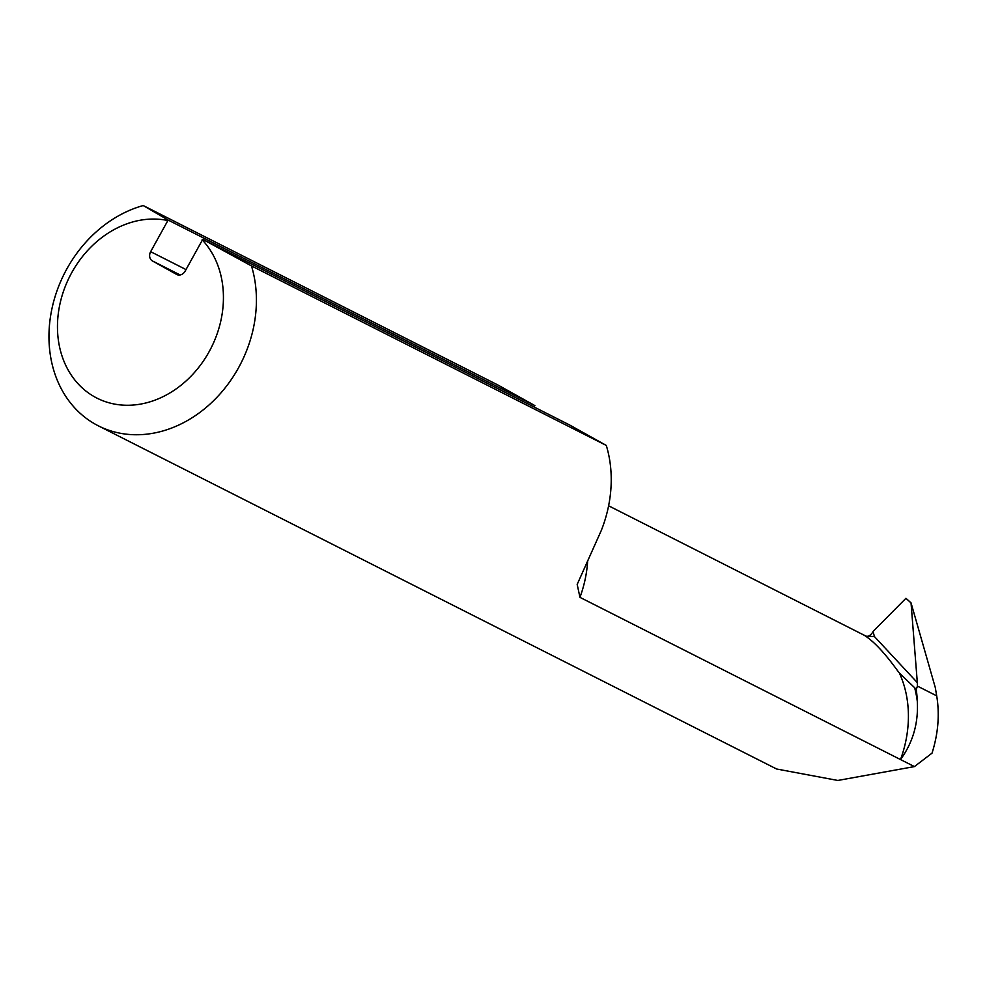 <?xml version="1.0" encoding="UTF-8"?>
<svg xmlns="http://www.w3.org/2000/svg" width="986" height="986" viewBox="0 0 986 986"><rect width="100%" height="100%" fill="white"/><g stroke="black" fill="none" stroke-linecap="round" stroke-linejoin="round"><path stroke-width="1.48" d="M917.325 682.632L911.039 602.865L935.283 687.55L936.7 695.857C939.769 714.443 938.204 733.547 932.029 753.144L914.416 766.59L900.514 759.553C912.9 742.581 918.496 723.194 917.3 701.366A109.828 90.293 -63.2 0 0 916.24 689.608L917.424 686.096L917.325 682.632L874.409 636.525L873.066 631.57A7.222 4.117 -60.9 0 1 865.991 636.093M874.409 636.525L866.25 636.241L863.995 635.083L865.227 635.908C874.422 641.997 885.132 653.508 897.346 670.418L900.07 673.857M534.104 407.008L534.868 405.603L498.041 385.07L143.229 205.544A120.428 99.007 -63.2 0 0 51.691 309.9A120.428 99.007 -63.2 0 0 98.317 425.816A120.428 99.007 -63.2 0 0 216.661 397.592A120.428 99.007 -63.2 0 0 251.479 265.924L202.746 239.351L185.245 270.965A7.222 5.941 -63.2 0 1 176.79 274.527A7.222 5.941 -63.2 0 1 176.617 274.428L152.399 260.92L180.13 274.958M917.3 701.366A117.272 96.406 -63.2 0 0 914.651 687.71L899.442 673.155A110.038 90.466 116.8 0 1 900.514 759.553L579.953 597.356A110.038 90.466 -63.2 0 0 587.668 560.627M251.479 265.924L606.291 445.438A120.428 99.007 -63.2 0 1 601.287 530.493L577.18 584.402L579.953 597.356M914.416 766.59L837.829 780.456L776.623 769.006L98.317 425.816M606.291 445.438L569.464 424.904L202.746 239.351M185.997 269.56L150.648 251.676L168.138 220.063L143.229 205.544M534.868 405.603L168.138 220.063M150.648 251.676A7.222 5.941 -63.2 0 0 152.399 260.92M202.118 239.771A96.345 79.213 116.8 0 1 171.096 392.231A96.345 79.213 116.8 0 1 57.484 328.868A96.345 79.213 116.8 0 1 167.509 220.47M608.608 505.793L864.143 635.206M914.651 687.71L916.24 689.608M911.039 602.865L905.937 598.292L910.854 602.779M873.239 631.25L905.937 598.292M936.7 695.857L917.424 686.096"/></g></svg>
